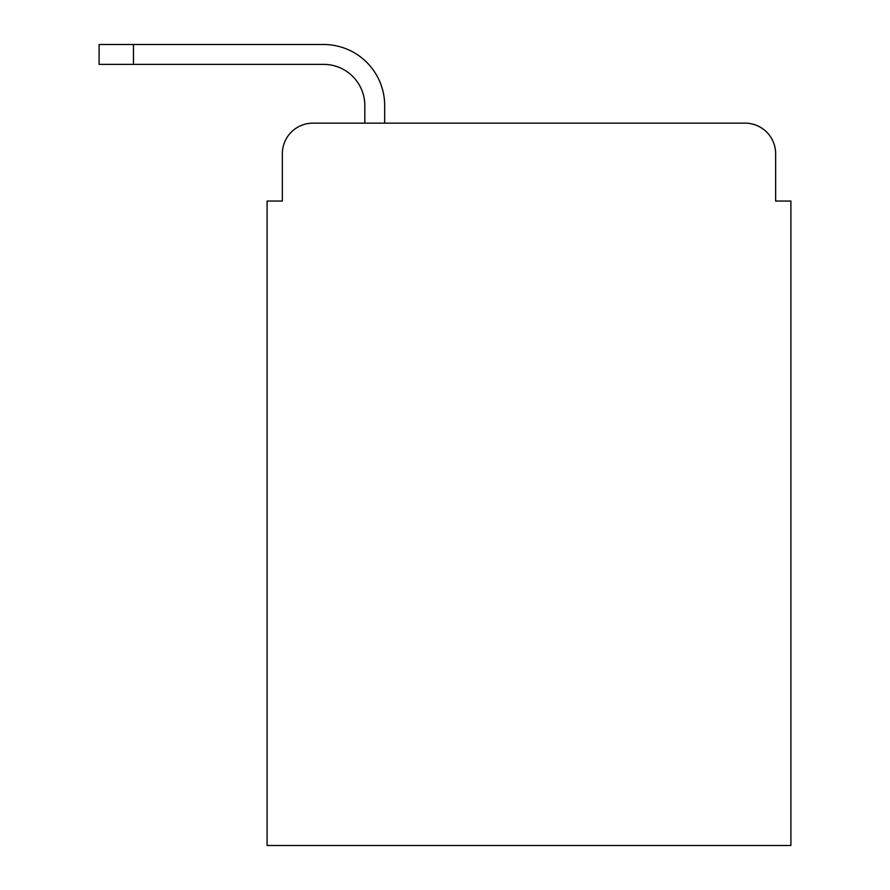 <?xml version="1.0" encoding="UTF-8"?>
<svg xmlns="http://www.w3.org/2000/svg" width="890" height="890" viewBox="0 0 890 890"><rect width="100%" height="100%" fill="white"/><g stroke="black" fill="none" stroke-linecap="round" stroke-linejoin="round"><path stroke-width="1.33" d="M282.353 153.692L282.353 201.04L282.353 153.692A30.538 30.538 0 0 1 312.902 123.154L364.822 123.154L364.822 105.587A41.229 41.229 0 0 0 323.593 64.358L99.102 64.358L99.102 44.5L323.593 44.5A61.087 61.087 0 0 1 384.68 105.587L384.68 123.154L745.086 123.154L312.902 123.154M775.635 201.04L775.635 153.692L775.635 201.04L790.899 201.04L790.899 845.5L267.089 845.5L267.089 201.04L282.353 201.04M775.635 153.692A30.538 30.538 0 0 0 745.086 123.154M364.822 105.587A41.229 41.229 0 0 0 323.593 64.358A41.229 41.229 0 0 1 364.822 105.587A41.229 41.229 0 0 0 323.593 64.358A41.229 41.229 0 0 1 364.822 105.587A41.229 41.229 0 0 0 323.593 64.358A41.229 41.229 0 0 1 364.822 105.587A41.229 41.229 0 0 0 323.593 64.358M133.456 64.358L133.456 44.5L323.593 44.5"/></g></svg>
